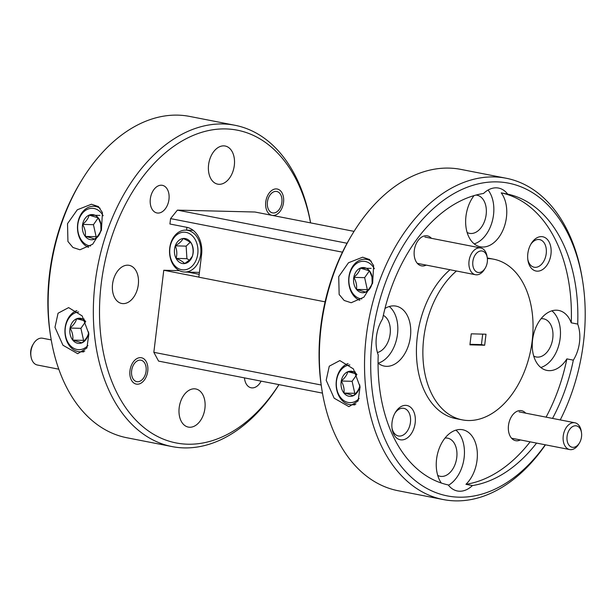 <?xml version="1.0" encoding="UTF-8"?>
<svg xmlns="http://www.w3.org/2000/svg" width="616" height="616" viewBox="0 0 616 616"><rect width="100%" height="100%" fill="white"/><g stroke="black" fill="none" stroke-linecap="round" stroke-linejoin="round"><path stroke-width="0.92" d="M580.295 428.982A10.911 7.176 101.1 0 0 570.054 428.867A10.911 7.176 101.1 0 0 568.314 444.136A10.911 7.176 101.1 0 0 579.425 442.996A10.911 7.176 101.1 0 0 581.466 432.524A10.911 7.176 101.1 0 0 580.295 428.982M579.425 442.996L578.686 444.213A13.644 8.971 -78.9 0 1 569.669 449.557A13.644 8.971 -78.9 0 1 564.795 445.637A13.644 8.971 -78.9 0 1 564.818 430.168A13.644 8.971 -78.9 0 1 574.897 422.776A13.644 8.971 -78.9 0 1 579.772 426.695A13.644 8.971 -78.9 0 1 581.242 431.123L581.466 432.524M486.078 254.146A10.911 7.176 101.1 0 0 475.837 254.038A10.911 7.176 101.1 0 0 474.097 269.308A10.911 7.176 101.1 0 0 485.208 268.16A10.911 7.176 101.1 0 0 487.256 257.688A10.911 7.176 101.1 0 0 486.078 254.146M485.208 268.16L484.469 269.377A13.644 8.971 -78.9 0 1 475.46 274.721A13.644 8.971 -78.9 0 1 470.585 270.809A13.644 8.971 -78.9 0 1 470.609 255.34A13.644 8.971 -78.9 0 1 480.688 247.948A13.644 8.971 -78.9 0 1 485.562 251.859A13.644 8.971 -78.9 0 1 487.025 256.287L487.256 257.688M140.525 360.152A10.911 7.176 101.1 0 0 131.709 370.208A10.911 7.176 101.1 0 0 137.199 381.704A10.911 7.176 101.1 0 0 143.982 377.369A10.911 7.176 101.1 0 0 146.023 366.897A10.911 7.176 101.1 0 0 140.525 360.152M31.023 356.664L30.8 355.263A10.911 7.176 -78.9 0 1 32.848 344.791L33.58 343.574A13.644 8.971 101.1 0 0 31.023 356.664A13.644 8.971 101.1 0 0 37.368 365.011L58.805 369.2M51.228 339.916L42.596 338.23A13.644 8.971 101.1 0 0 42.057 338.153A13.644 8.971 101.1 0 0 33.58 343.574M276.315 191.414A10.911 7.176 101.1 0 0 267.498 201.463A10.911 7.176 101.1 0 0 272.988 212.967A10.911 7.176 101.1 0 0 279.772 208.624A10.911 7.176 101.1 0 0 281.812 198.152A10.911 7.176 101.1 0 0 276.315 191.414M374.382 268.738A18.857 14.122 -88.5 0 0 356.718 263.363A18.857 14.122 -88.5 0 0 349.434 285.747A18.857 14.122 -88.5 0 0 361.808 298.937M359.798 300.3A20.952 15.693 91.5 0 1 349.318 286.401A20.952 15.693 91.5 0 1 364.934 259.221A20.952 15.693 91.5 0 1 371.302 261.223M372.041 276.376A12.605 9.44 -88.5 0 0 369.492 270.863A12.605 9.44 -88.5 0 0 360.314 268.099A12.605 9.44 -88.5 0 0 353.807 277.362A12.605 9.44 -88.5 0 0 356.479 289.389A12.605 9.44 -88.5 0 0 365.658 292.153A12.605 9.44 -88.5 0 0 372.164 282.89A12.605 9.44 -88.5 0 0 372.041 276.376M371.949 276.907L369.492 270.863L360.314 268.099C359.621 271.202 357.457 274.289 353.807 277.362C356.156 281.412 357.041 285.424 356.479 289.389L365.658 292.153C369.269 289.135 371.433 286.047 372.164 282.89L371.949 276.907M78.648 311.989A18.857 14.122 -88.5 0 0 65.689 336.428A18.857 14.122 -88.5 0 0 87.942 345.491M84.739 350.989A20.952 15.693 91.5 0 1 80.072 351.798A20.952 15.693 91.5 0 1 65.573 337.091A20.952 15.693 91.5 0 1 76.885 310.587M349.85 364.957A18.857 14.122 -88.5 0 0 336.89 389.397A18.857 14.122 -88.5 0 0 359.151 398.46M355.94 403.95A20.952 15.693 91.5 0 1 351.274 404.766A20.952 15.693 91.5 0 1 336.775 390.059A20.952 15.693 91.5 0 1 348.094 363.555M101.424 230.276L92.677 244.221L79.957 249.773L72.957 247.493L67.937 241.495L67.521 223.654L77.316 209.771L91.468 204.227L98.383 206.583L102.433 212.597L101.424 230.276M88.881 333.934L86.879 348.032L77.716 353.7L62.947 345.222L54.978 327.312L58.058 313.228L68.63 307.607L82.182 315.923L88.881 333.934M372.626 283.245L363.879 297.189L351.166 302.741L344.159 300.462L339.147 294.463L338.731 276.623L348.517 262.732L362.678 257.195L369.585 259.552L373.635 265.565L372.626 283.245M360.083 386.902L358.089 401.001L348.918 406.668L334.149 398.19L326.187 380.28L329.267 366.189L339.832 360.576L353.392 368.892L360.083 386.902M506.113 178.232L460.907 169.4A163.702 107.615 101.1 0 0 449.126 168.106A163.702 107.615 101.1 0 0 352.729 233.526A163.702 107.615 101.1 0 0 322.053 390.621A163.702 107.615 101.1 0 0 398.152 490.736L443.351 499.568A163.702 107.615 -78.9 0 1 367.544 327.127A163.702 107.615 -78.9 0 1 494.332 176.938A163.702 107.615 -78.9 0 1 506.113 178.232A163.702 107.615 -78.9 0 1 582.205 278.347L582.574 280.588A159.336 104.743 101.1 0 0 497.035 181.889A159.336 104.743 101.1 0 0 372.426 336.729A159.336 104.743 101.1 0 0 458.882 497.174A159.336 104.743 101.1 0 0 545.283 444.791M545.453 444.829A163.702 107.615 -78.9 0 1 455.132 500.862A163.702 107.615 -78.9 0 1 443.351 499.568M234.904 125.264L189.705 116.432A163.702 107.615 101.1 0 0 177.924 115.138A163.702 107.615 101.1 0 0 81.528 180.565A163.702 107.615 101.1 0 0 50.851 337.653A163.702 107.615 101.1 0 0 126.95 437.768L172.149 446.6A163.702 107.615 -78.9 0 1 96.342 274.166A163.702 107.615 -78.9 0 1 223.123 123.97A163.702 107.615 -78.9 0 1 234.904 125.264A163.702 107.615 -78.9 0 1 310.587 222.884M278.994 384.63A163.702 107.615 -78.9 0 1 183.93 447.894A163.702 107.615 -78.9 0 1 172.149 446.6M449.98 269.746A81.851 53.808 101.1 0 0 416.501 355.732A81.851 53.808 101.1 0 0 455.809 418.603L462.27 419.866A81.851 53.808 101.1 0 0 468.16 420.512A81.851 53.808 101.1 0 0 531.554 345.414A81.851 53.808 101.1 0 0 493.647 259.197A81.851 53.808 101.1 0 0 487.757 258.551A81.851 53.808 101.1 0 0 487.364 258.543M456.441 271.009A81.851 53.808 101.1 0 0 422.953 356.995A81.851 53.808 101.1 0 0 462.27 419.866M552.529 418.41A148.425 97.574 101.1 0 0 573.334 360.152L566.882 358.889A30.561 20.089 101.1 0 1 549.164 370.655A30.561 20.089 101.1 0 1 546.962 370.416A30.561 20.089 101.1 0 1 532.809 338.223A30.561 20.089 101.1 0 1 556.479 310.187A30.561 20.089 101.1 0 1 558.681 310.433A30.561 20.089 101.1 0 1 571.248 322.815L577.7 324.078A148.425 97.574 101.1 0 0 507.669 194.117A30.561 20.089 101.1 0 0 498.513 188.065A30.561 20.089 101.1 0 0 496.319 187.826A30.561 20.089 101.1 0 0 483.522 193.478A148.425 97.574 101.1 0 0 382.582 318.903A30.561 20.089 101.1 0 0 378.216 354.985A148.425 97.574 101.1 0 0 448.248 484.938A30.561 20.089 101.1 0 0 457.403 490.99A30.561 20.089 101.1 0 0 459.598 491.229A30.561 20.089 101.1 0 0 472.403 485.577L465.942 484.322A30.561 20.089 101.1 0 0 477.292 452.344A30.561 20.089 101.1 0 0 462.662 429.745A30.561 20.089 101.1 0 0 460.46 429.506A30.561 20.089 101.1 0 0 438.908 449.241A30.561 20.089 101.1 0 0 441.318 483.029M448.471 485.231A30.561 20.089 101.1 0 0 464.048 458.358A30.561 20.089 101.1 0 0 455.878 430.137M378.062 363.086A30.561 20.089 101.1 0 0 384.322 366.104A30.561 20.089 101.1 0 0 386.525 366.343A30.561 20.089 101.1 0 0 410.194 338.307A30.561 20.089 101.1 0 0 396.042 306.121A30.561 20.089 101.1 0 0 393.84 305.882A30.561 20.089 101.1 0 0 384.977 308.47M378.193 363.186A30.561 20.089 101.1 0 0 396.981 337.437A30.561 20.089 101.1 0 0 389.258 306.514M507.669 194.117L501.216 192.854A30.561 20.089 101.1 0 1 504.265 226.804A30.561 20.089 101.1 0 1 482.544 247.031A30.561 20.089 101.1 0 1 480.341 246.785A30.561 20.089 101.1 0 1 465.935 226.68A30.561 20.089 101.1 0 1 474.035 195.595M474.212 243.874A30.561 20.089 101.1 0 0 492.4 220.805A30.561 20.089 101.1 0 0 488.072 190.044M467.128 232.463A19.427 12.767 101.1 0 0 469.561 233.341A19.427 12.767 101.1 0 0 470.963 233.495A19.427 12.767 101.1 0 0 486.009 215.669A19.427 12.767 101.1 0 0 477.007 195.21A19.427 12.767 101.1 0 0 475.937 195.072M377.423 352.529A19.427 12.767 101.1 0 0 389.982 335.019A19.427 12.767 101.1 0 0 383.337 315.353M437.73 475.406A19.427 12.767 101.1 0 0 440.163 476.284A19.427 12.767 101.1 0 0 441.564 476.438A19.427 12.767 101.1 0 0 456.61 458.612A19.427 12.767 101.1 0 0 447.609 438.153A19.427 12.767 101.1 0 0 446.215 437.999A19.427 12.767 101.1 0 0 445.029 438.045M138.3 284.746A19.427 12.767 -78.9 0 1 121.714 303.472A19.427 12.767 -78.9 0 1 112.566 284.068A19.427 12.767 -78.9 0 1 129.16 265.342A19.427 12.767 -78.9 0 1 138.3 284.746M234.319 165.434A19.427 12.767 -78.9 0 1 217.733 184.153A19.427 12.767 -78.9 0 1 208.585 164.749A19.427 12.767 -78.9 0 1 225.179 146.023A19.427 12.767 -78.9 0 1 234.319 165.434M204.92 408.37A19.427 12.767 -78.9 0 1 188.334 427.096A19.427 12.767 -78.9 0 1 179.187 407.692A19.427 12.767 -78.9 0 1 195.78 388.965A19.427 12.767 -78.9 0 1 204.92 408.37M431.446 238.33A15.277 10.041 101.1 0 0 426.226 235.736A15.277 10.041 101.1 0 0 417.225 241.842A15.277 10.041 101.1 0 0 414.368 256.502A15.277 10.041 101.1 0 0 422.568 265.966A15.277 10.041 101.1 0 0 426.218 265.103M140.463 357.65A13.421 8.824 -78.9 0 1 141.434 357.757A13.421 8.824 -78.9 0 1 147.648 371.895A13.421 8.824 -78.9 0 1 137.252 384.215A13.421 8.824 -78.9 0 1 136.29 384.107A13.421 8.824 -78.9 0 1 130.068 369.962A13.421 8.824 -78.9 0 1 140.463 357.65M168.969 199.392A14.076 9.255 -78.9 0 1 156.949 212.959A14.076 9.255 -78.9 0 1 150.327 198.899A14.076 9.255 -78.9 0 1 162.347 185.324A14.076 9.255 -78.9 0 1 168.969 199.392M392.015 428.166A14.076 9.255 101.1 0 0 398.406 435.966A14.076 9.255 101.1 0 0 399.422 436.074A14.076 9.255 101.1 0 0 410.325 423.161A14.076 9.255 101.1 0 0 403.803 408.331A14.076 9.255 101.1 0 0 402.787 408.216A14.076 9.255 101.1 0 0 394.948 413.151M401.517 439.909A17.464 11.481 101.1 0 0 415.169 422.946A17.464 11.481 101.1 0 0 405.698 405.359A17.464 11.481 101.1 0 0 395.418 412.343A17.464 11.481 101.1 0 0 392.146 429.098A17.464 11.481 101.1 0 0 401.517 439.909M310.541 222.876A159.336 104.743 101.1 0 0 225.833 128.921A159.336 104.743 101.1 0 0 101.224 283.768A159.336 104.743 101.1 0 0 187.68 444.205A159.336 104.743 101.1 0 0 278.948 384.615M322.053 390.621L321.691 388.373A159.336 104.743 -78.9 0 1 351.551 235.474L352.729 233.526M50.851 337.653L50.489 335.412A159.336 104.743 -78.9 0 1 80.349 182.505L81.528 180.565M271.841 215.315A13.421 8.824 -78.9 0 1 265.889 201.047A13.421 8.824 -78.9 0 1 276.261 188.912A13.421 8.824 -78.9 0 1 277.223 189.02A13.421 8.824 -78.9 0 1 283.437 203.157A13.421 8.824 -78.9 0 1 273.042 215.469A13.421 8.824 -78.9 0 1 272.31 215.407M261.107 381.135A14.076 9.255 -78.9 0 1 251.166 387.795A14.076 9.255 -78.9 0 1 244.46 377.885M533.749 356.087A19.427 12.767 101.1 0 0 536.182 356.964A19.427 12.767 101.1 0 0 537.583 357.118A19.427 12.767 101.1 0 0 552.629 339.293A19.427 12.767 101.1 0 0 543.628 318.834A19.427 12.767 101.1 0 0 542.234 318.68A19.427 12.767 101.1 0 0 541.04 318.726M527.804 259.428A14.076 9.255 101.1 0 0 534.195 267.228A14.076 9.255 101.1 0 0 535.212 267.336A14.076 9.255 101.1 0 0 546.115 254.423A14.076 9.255 101.1 0 0 539.593 239.593A14.076 9.255 101.1 0 0 538.584 239.478A14.076 9.255 101.1 0 0 530.738 244.413M573.334 360.152A30.561 20.089 101.1 0 0 577.7 324.078M540.833 367.498A30.561 20.089 101.1 0 0 559.621 341.749A30.561 20.089 101.1 0 0 551.898 310.826M525.664 413.159A15.277 10.041 101.1 0 0 520.435 410.564A15.277 10.041 101.1 0 0 511.442 416.67A15.277 10.041 101.1 0 0 508.577 431.331A15.277 10.041 101.1 0 0 516.778 440.802A15.277 10.041 101.1 0 0 520.435 439.94M537.306 271.171A17.464 11.481 101.1 0 0 550.966 254.2A17.464 11.481 101.1 0 0 541.487 236.621A17.464 11.481 101.1 0 0 531.208 243.597A17.464 11.481 101.1 0 0 527.935 260.352A17.464 11.481 101.1 0 0 537.306 271.171M325.094 301.84L198.845 277.185L201.524 255.047A24.009 17.987 -88.5 0 0 201.594 254.508A24.009 17.987 -88.5 0 0 186.71 227.289L169.924 224.008L170.578 218.611L177.4 210.125L347.062 243.258M176.268 234.057A20.952 15.693 91.5 0 1 185.778 230.13A20.952 15.693 91.5 0 1 200.285 244.86A20.952 15.693 91.5 0 1 194.179 268.099A20.952 15.693 91.5 0 1 184.669 272.026A20.952 15.693 91.5 0 1 170.162 257.296A20.952 15.693 91.5 0 1 176.268 234.057M189.22 261.276A12.605 9.44 -88.5 0 0 192.377 256.233C193.57 252.129 193.309 247.948 191.591 243.697C190.229 242.019 187.38 240.286 183.052 238.5C181.92 240.987 179.333 243.435 175.298 245.846C177.008 250.027 177.269 254.208 176.084 258.381C180.357 260.137 183.206 261.869 184.623 263.579L189.62 259.937L192.377 256.233A12.605 9.44 -88.5 0 0 191.591 243.697A12.605 9.44 -88.5 0 0 183.052 238.5A12.605 9.44 -88.5 0 0 175.298 245.846A12.605 9.44 -88.5 0 0 176.084 258.381A12.605 9.44 -88.5 0 0 184.623 263.579A12.605 9.44 -88.5 0 0 189.22 261.276M191.892 266.358A18.857 14.122 -88.5 0 0 195.441 240.048A18.857 14.122 -88.5 0 0 175.776 235.72A18.857 14.122 -88.5 0 0 172.234 262.031A18.857 14.122 -88.5 0 0 191.892 266.358M103.172 215.769A18.857 14.122 -88.5 0 0 85.508 210.395A18.857 14.122 -88.5 0 0 78.232 232.779A18.857 14.122 -88.5 0 0 90.606 245.976M88.588 247.332A20.952 15.693 91.5 0 1 78.117 233.441A20.952 15.693 91.5 0 1 93.724 206.252A20.952 15.693 91.5 0 1 100.092 208.254M100.839 223.408A12.605 9.44 -88.5 0 0 98.291 217.895A12.605 9.44 -88.5 0 0 89.112 215.13A12.605 9.44 -88.5 0 0 82.606 224.393A12.605 9.44 -88.5 0 0 85.278 236.429A12.605 9.44 -88.5 0 0 94.456 239.193A12.605 9.44 -88.5 0 0 100.962 229.922A12.605 9.44 -88.5 0 0 100.839 223.408M100.747 223.939L98.291 217.895L89.112 215.13C88.419 218.233 86.248 221.321 82.606 224.393C84.946 228.444 85.84 232.455 85.278 236.429C89.767 237.376 92.823 238.3 94.456 239.193C98.059 236.167 100.231 233.079 100.962 229.922L100.747 223.939M98.237 217.871L93.447 224.686L96.119 236.713L96.866 236.937M99.954 215.423L89.112 215.13M93.447 224.686L82.606 224.393M96.119 236.713L85.278 236.429M184.669 272.026L199.245 272.411A20.952 15.693 -88.5 0 0 199.422 272.411M190.159 242.319L186.14 246.13L186.925 258.674L176.084 258.381M186.925 258.674L189.374 260.16M186.14 246.13L175.298 245.846M342.457 252.175L170.578 218.611M186.925 227.327L186.579 230.153M354.061 231.37L254.932 212.012L177.4 210.125M187.865 272.11L199.191 274.32M571.248 322.815A148.425 97.574 101.1 0 0 501.216 192.854M465.942 484.322A148.425 97.574 101.1 0 0 530.122 441.834M546.069 417.148A148.425 97.574 101.1 0 0 566.882 358.889M472.403 485.577A148.425 97.574 101.1 0 0 536.575 443.089M560.252 419.92A159.336 104.743 101.1 0 0 582.574 280.588M322.468 393.116L158.574 361.107L153.838 352.321L321.175 385M484.669 345.23L486.001 334.219L471.255 333.826L469.923 344.837L484.669 345.23L481.435 344.598L469.985 344.298M179.441 270.67L163.771 270.255L153.838 352.321M163.771 270.255L198.852 277.108M482.705 334.126L481.435 344.598M356.356 373.835A12.605 9.44 -88.5 0 0 347.77 371.756A12.605 9.44 -88.5 0 0 341.264 381.019A12.605 9.44 -88.5 0 0 343.936 393.046A12.605 9.44 -88.5 0 0 353.114 395.811A12.605 9.44 -88.5 0 0 359.621 386.548A12.605 9.44 -88.5 0 0 359.829 384.954M356.949 374.52C355.37 373.642 352.314 372.726 347.77 371.756C347.077 374.859 344.914 377.947 341.264 381.019C343.613 385.069 344.498 389.073 343.936 393.046C348.425 394.001 351.49 394.918 353.114 395.811C356.726 392.785 358.889 389.697 359.621 386.548M356.756 374.69L352.106 381.304L354.778 393.331L355.524 393.562M355.363 371.956L347.77 371.756M352.106 381.304L341.264 381.019M354.778 393.331L343.936 393.046M85.154 320.874A12.605 9.44 -88.5 0 0 76.569 318.788A12.605 9.44 -88.5 0 0 70.062 328.051A12.605 9.44 -88.5 0 0 72.734 340.078A12.605 9.44 -88.5 0 0 81.913 342.843A12.605 9.44 -88.5 0 0 88.419 333.579A12.605 9.44 -88.5 0 0 88.627 331.986M85.747 321.552C84.169 320.674 81.112 319.758 76.569 318.788C75.876 321.891 73.704 324.978 70.062 328.051C72.403 332.101 73.296 336.105 72.734 340.078L81.913 342.843C85.516 339.824 87.688 336.736 88.419 333.579M85.555 321.721L80.904 328.336L83.576 340.371L84.323 340.594M84.161 318.988L76.569 318.788M80.904 328.336L70.062 328.051M83.576 340.371L72.734 340.078M369.438 270.832L364.649 277.654L367.321 289.682L368.068 289.905M371.155 268.391L360.314 268.099M364.649 277.654L353.807 277.362M367.321 289.682L356.479 289.389M574.897 422.776L519.103 411.881M569.669 449.557L511.557 438.207M480.688 247.948L424.886 237.045M475.46 274.721L417.34 263.371M146.023 366.897L145.799 365.488M143.982 377.369L143.243 378.578M281.812 198.152L281.589 196.75M279.772 208.624L279.033 209.84M364.934 259.221L369.3 259.336M185.778 230.13L193.17 230.322M93.724 206.252L98.098 206.368M487.295 257.95L493.647 259.197M351.274 404.766L354.885 404.866M80.072 351.798L83.684 351.898"/></g></svg>
